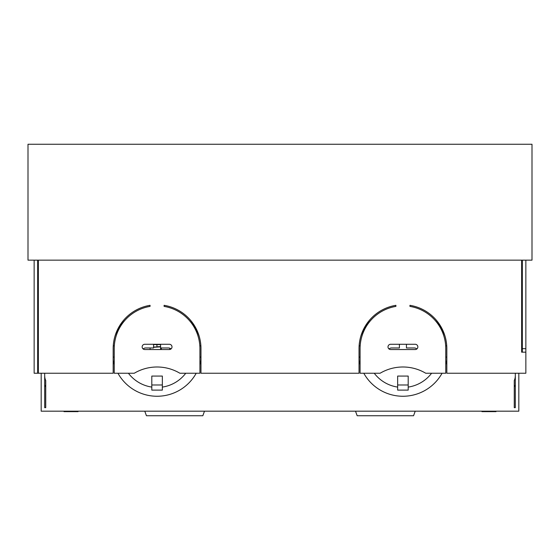<?xml version="1.0" encoding="UTF-8"?>
<svg xmlns="http://www.w3.org/2000/svg" width="560" height="560" viewBox="0 0 560 560"><rect width="100%" height="100%" fill="white"/><g stroke="black" fill="none" stroke-linecap="round" stroke-linejoin="round"><path stroke-width="0.84" d="M446.831 360.297A44.779 44.779 0 0 1 445.774 364.483M442.057 373.247A44.779 44.779 0 0 1 363.797 373.247M371.126 319.949A44.779 44.779 0 0 0 360.829 336.21M117.943 373.247A44.779 44.779 0 0 0 196.203 373.247M199.92 364.483A44.779 44.779 0 0 0 200.977 360.297M114.975 336.21A44.779 44.779 0 0 1 125.272 319.949M146.44 415.744L144.781 411.18L204.491 411.18L202.825 415.744L146.44 415.744M415.219 411.18L413.56 415.744L357.175 415.744L355.509 411.18L415.226 411.18M357.175 415.744L355.509 411.18M44.681 373.247L44.681 407.666L45.738 407.666L45.738 386.869A7.826 7.826 0 0 0 44.681 385.168M515.319 373.247L515.319 407.666L514.262 407.666L514.262 386.869A7.826 7.826 0 0 1 515.319 385.168M515.319 376.061L515.284 376.061A10.136 10.136 0 0 1 514.262 380.485L514.262 407.666M44.681 376.061L44.716 376.061A10.136 10.136 0 0 0 45.738 380.485L45.738 407.666M41.174 373.247L41.174 411.18L518.826 411.18L518.826 373.247M374.262 373.247A36.001 36.001 0 0 0 397.656 387.086L397.656 376.061L408.198 376.061L408.198 387.086A36.001 36.001 0 0 0 431.592 373.247M389.025 348.992A3.514 3.514 0 0 1 391.51 347.963L399.413 347.963L399.413 344.274M406.441 344.274L406.441 347.963L414.344 347.963A3.514 3.514 0 0 1 416.829 348.992M397.656 387.086L397.656 390.11L408.198 390.11L408.198 387.086M446.74 345.856L445.683 345.856M446.831 357.091L445.774 357.091M359.023 357.091L360.08 357.091M359.114 345.856L360.171 345.856M185.738 373.247A36.001 36.001 0 0 1 162.344 387.086L162.344 376.061L151.802 376.061L151.802 387.086A36.001 36.001 0 0 1 128.408 373.247M143.171 348.992A3.514 3.514 0 0 1 145.656 347.963L153.559 347.963L153.559 344.274M160.587 344.274L160.587 347.963L168.49 347.963A3.514 3.514 0 0 1 170.975 348.992M151.802 387.086L151.802 390.11L162.344 390.11L162.344 387.086M200.886 345.856L199.829 345.856M200.977 357.091L199.92 357.091M113.169 357.091L114.226 357.091M113.26 345.856L114.317 345.856M188.874 319.949A44.779 44.779 0 0 1 199.171 336.21M113.169 360.297A44.779 44.779 0 0 0 114.226 364.483M445.025 336.21A44.779 44.779 0 0 0 434.728 319.949M360.08 364.483A44.779 44.779 0 0 1 359.023 360.297M64.001 411.18L64.001 411.642L78.05 411.642L78.05 411.18M495.999 411.18L495.999 411.642L481.95 411.642L481.95 411.18M390.635 349.538A2.632 2.632 0 0 1 388.003 346.906A2.632 2.632 0 0 1 390.635 344.274L415.219 344.274A2.632 2.632 0 0 1 417.851 346.906A2.632 2.632 0 0 1 415.219 349.538L390.635 349.538M144.781 349.538A2.632 2.632 0 0 1 142.149 346.906A2.632 2.632 0 0 1 144.781 344.274L169.365 344.274A2.632 2.632 0 0 1 171.997 346.906A2.632 2.632 0 0 1 169.365 349.538L144.781 349.538M37.66 260.155L37.66 373.247L34.146 373.247L34.146 260.155M521.64 352.177L521.64 260.155L521.64 352.177L525.854 352.177L525.854 373.247L446.831 373.247L446.831 348.663A43.904 43.904 0 0 0 409.948 305.326L409.948 306.397A42.847 42.847 0 0 1 445.774 348.663L445.774 373.247L425.754 373.247A44.779 44.779 0 0 0 380.1 373.247L360.08 373.247L360.08 348.663A42.847 42.847 0 0 1 395.899 306.397L395.899 305.326A43.904 43.904 0 0 0 359.023 348.663L359.023 373.247L200.977 373.247L200.977 348.663A43.904 43.904 0 0 0 164.101 305.326L164.101 306.397A42.847 42.847 0 0 1 199.92 348.663L199.92 373.247L179.9 373.247A44.779 44.779 0 0 0 134.246 373.247L114.226 373.247L114.226 348.663A42.847 42.847 0 0 1 150.052 306.397L150.052 305.326A43.904 43.904 0 0 0 113.169 348.663L113.169 373.247L37.66 373.247M37.66 352.177L38.36 352.177L38.36 260.155L38.36 373.247M522.34 260.155L522.34 348.663L525.854 348.663L525.854 260.155M525.854 352.177L525.854 348.663M522.34 352.177L522.34 348.663M28 260.155L28 144.256L532 144.256L532 260.155L28 260.155M157.185 346.92L160.587 346.542M160.587 349.538L160.587 347.963M153.559 347.284L160.587 346.892L158.06 346.661M169.785 348.208L169.792 349.51L169.785 348.208M158.06 346.892L153.559 347.025M150.101 349.538L150.101 347.963M153.559 344.589L160.587 344.589M156.94 346.927A8.778 8.589 180 0 0 156.8 344.589M156.877 346.927A8.778 8.589 180 0 0 156.961 345.961M408.198 384.986L397.656 384.986M151.802 384.986L162.344 384.986M161.343 349.538L161.343 347.963"/></g></svg>

